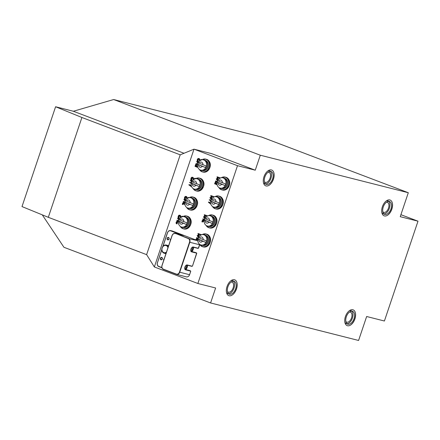<?xml version="1.0" encoding="UTF-8"?>
<svg xmlns="http://www.w3.org/2000/svg" width="440" height="440" viewBox="0 0 440 440"><rect width="100%" height="100%" fill="white"/><g stroke="black" fill="none" stroke-linecap="round" stroke-linejoin="round"><path stroke-width="0.66" d="M55.594 106.755L81.906 117.491L48.312 217.316L22 206.58L55.594 106.755L73.354 111.254L184.008 153.269M260.304 155.221L408.304 192.726L261.646 137.038L113.652 99.534L260.304 155.221L255.266 170.198L211.75 153.67L193.99 149.171L180.224 154.825L81.906 117.491M113.652 99.534L73.354 111.254M255.266 170.198L237.507 165.693L197.863 283.486L215.622 287.991L210.584 302.962L358.584 340.466L366.647 316.509L384.406 321.007L418 221.183L400.241 216.684L408.304 192.726M418 221.183L400.911 214.693M42.284 214.858L63.927 247.275L210.584 302.962M48.312 217.316L146.63 254.65L154.352 266.964L193.99 149.171L237.507 165.693M146.614 254.645L180.208 154.82M230.225 281.341A8.437 4.862 -69.2 0 1 237.1 283.371A8.437 4.862 -69.2 0 1 232.854 294.558A8.437 4.862 -69.2 0 1 226.485 292.38A8.437 4.862 -69.2 0 1 230.225 281.341A8.437 4.862 110.8 0 0 226.485 292.38A8.437 4.862 110.8 0 0 232.854 294.558A8.437 4.862 110.8 0 0 237.1 283.371A8.437 4.862 110.8 0 0 230.225 281.341M267.179 171.534A8.437 4.862 -69.2 0 1 274.054 173.564A8.437 4.862 -69.2 0 1 269.808 184.751A8.437 4.862 -69.2 0 1 263.439 182.573A8.437 4.862 -69.2 0 1 267.179 171.534A8.437 4.862 110.8 0 0 263.439 182.573A8.437 4.862 110.8 0 0 269.808 184.751A8.437 4.862 110.8 0 0 274.054 173.564A8.437 4.862 110.8 0 0 267.179 171.534M348.623 311.344A8.437 4.862 -69.2 0 1 355.498 313.374A8.437 4.862 -69.2 0 1 351.252 324.561A8.437 4.862 -69.2 0 1 344.883 322.382A8.437 4.862 -69.2 0 1 348.623 311.344A8.437 4.862 110.8 0 0 344.883 322.382A8.437 4.862 110.8 0 0 351.252 324.561A8.437 4.862 110.8 0 0 355.498 313.374A8.437 4.862 110.8 0 0 348.623 311.344M385.577 201.537A8.437 4.862 -69.2 0 1 392.452 203.566A8.437 4.862 -69.2 0 1 388.207 214.753A8.437 4.862 -69.2 0 1 381.838 212.575A8.437 4.862 -69.2 0 1 385.577 201.537A8.437 4.862 110.8 0 0 381.838 212.575A8.437 4.862 110.8 0 0 388.207 214.753A8.437 4.862 110.8 0 0 392.452 203.566A8.437 4.862 110.8 0 0 385.577 201.537M197.863 283.486L154.352 266.964M217.894 177.496L218.141 178.404L217.547 178.255L217.278 177.26L219.808 178.222M220.435 177.964L217.074 176.77L217.283 178.448L217.971 178.69L218.141 178.404M211.58 196.262L211.822 197.175L211.228 197.021L210.964 196.031L213.691 197.065M211.629 197.456L211.035 197.302L211.822 197.175M214.335 196.851L210.788 195.547L214.39 196.84M198.814 234.196L199.056 235.109L198.462 234.955L198.198 233.965L200.926 234.999M201.625 234.773L197.989 233.47L198.242 235.213L199.056 235.109M205.128 215.419L205.376 216.332L204.781 216.183L204.518 215.188L207.042 216.145M207.669 215.892L204.309 214.698L204.562 216.436L205.376 216.332M197.544 166.612L197.389 167.085L196.796 166.93L197.109 166.007A0.946 0.77 104.2 0 1 197.395 165.561M196.642 167.079L197.346 167.173A0.341 0.281 -75.8 0 0 197.389 167.085M196.455 164.434L195.707 164.362L195.058 166.271A0.341 0.281 -75.8 0 0 195.036 166.37L196.752 167.019A0.341 0.281 -75.8 0 0 196.796 166.93M196.631 166.59L195.96 166.331L196.521 164.516M216.211 184.019L215.534 183.761L216.101 181.946L215.43 181.715L214.632 183.7A0.341 0.281 -75.8 0 0 214.615 183.799L216.926 184.602A0.341 0.281 -75.8 0 0 216.948 184.564M184.146 204.259L184.734 204.413L184.09 204.254L184.338 203.935A0.968 0.786 104.2 0 1 184.63 203.484M184.184 202.757L183.59 202.609A0.952 0.775 -75.8 0 0 183.579 202.609L184.173 202.757A0.952 0.775 -75.8 0 1 184.25 202.78L183.662 202.631A0.952 0.775 -75.8 0 0 182.749 203.038A1.441 1.177 -75.8 0 0 182.54 203.456L182.353 204.43L183.051 204.567L183.381 203.704A0.968 0.786 104.2 0 1 183.706 203.231L183.75 203.198A0.616 0.506 104.2 0 1 183.876 203.143A0.533 0.435 104.2 0 1 184.09 203.715A0.963 0.781 104.2 0 1 184.03 204.023L184.09 204.254M204.089 220.325L203.236 220.061A0.952 0.775 -75.8 0 0 202.329 220.473A1.441 1.177 -75.8 0 0 202.12 220.891L201.933 221.859L202.631 221.997L202.961 221.133A0.968 0.786 104.2 0 1 203.28 220.66L203.33 220.627A0.616 0.506 104.2 0 1 203.456 220.572A0.533 0.435 104.2 0 1 203.671 221.144A0.963 0.781 104.2 0 1 203.61 221.452L203.918 221.364A0.968 0.786 104.2 0 1 204.028 221.133M204.094 220.314L203.83 220.215A0.952 0.775 -75.8 0 0 203.753 220.187L203.181 220.044M189.656 184.723L191.246 185.917M209.237 202.153L210.474 203.088M199.172 158.614L199.166 158.614A0.858 0.699 -75.8 0 0 199.155 158.614A0.858 0.699 -75.8 0 1 199.54 158.889A2.316 1.887 -75.8 0 1 199.656 159.077L199.062 158.923A2.316 1.887 -75.8 0 0 198.946 158.741A1.023 0.836 -75.8 0 0 198.231 158.482A1.337 1.089 -75.8 0 0 197.879 158.691A1.661 1.353 -75.8 0 0 197.555 159.066A1.755 1.43 -75.8 0 0 197.318 159.544A1.628 1.326 -75.8 0 0 197.23 159.929A1.243 1.018 -75.8 0 0 197.516 160.93L198.336 160.958A0.578 0.473 -75.8 0 0 198.347 160.892L198.314 160.765A1.166 0.952 104.2 0 1 198.165 160.518A0.721 0.589 104.2 0 1 198.105 160.281A1.04 0.847 104.2 0 1 198.341 159.423A1.359 1.111 104.2 0 1 198.462 159.269A1.023 0.831 104.2 0 1 198.732 159.049L199.59 160.76M199.656 159.077L200.266 160.331M201.113 159.467L201.784 159.698L201.02 159.5L200.772 160.1M201.823 159.83A6.595 5.373 -75.8 0 1 205.662 159.11L206.431 159.308A6.595 5.373 -75.8 0 1 210.271 164.918A6.595 5.373 -75.8 0 1 206.663 171.589A6.595 5.373 -75.8 0 1 203.192 172.084L202.422 171.892L199.37 169.416A6.595 5.373 -75.8 0 0 202.422 171.892A6.595 5.373 -75.8 0 0 205.893 171.397A6.595 5.373 -75.8 0 0 209.501 164.72A6.595 5.373 -75.8 0 0 205.662 159.11L201.784 159.698M195.399 178.387L194.81 178.239L195.437 178.42L195.399 178.799M192.841 177.381A0.858 0.699 -75.8 0 1 192.847 177.381A0.858 0.699 -75.8 0 0 192.847 177.381A0.913 0.748 -75.8 0 1 193.221 177.656A2.316 1.887 -75.8 0 1 193.336 177.843L192.748 177.694A2.316 1.887 -75.8 0 0 192.632 177.507A1.023 0.836 -75.8 0 0 191.912 177.254A1.337 1.089 -75.8 0 0 191.565 177.458A1.661 1.353 -75.8 0 0 191.235 177.832A1.755 1.43 -75.8 0 0 191.004 178.31A1.628 1.326 -75.8 0 0 190.916 178.701A1.243 1.018 -75.8 0 0 191.202 179.696L192.022 179.729A0.578 0.473 -75.8 0 0 192.032 179.663L191.994 179.531A1.166 0.952 104.2 0 1 191.846 179.284A0.721 0.589 104.2 0 1 191.791 179.053A1.04 0.847 104.2 0 1 192.027 178.195A1.359 1.111 104.2 0 1 192.143 178.041A1.023 0.831 104.2 0 1 192.418 177.815M193.336 177.843L194.018 179.229M185.818 196.394L186.406 196.543A0.858 0.699 -75.8 0 0 186.395 196.537A0.858 0.699 -75.8 0 0 186.401 196.537A0.913 0.748 -75.8 0 1 186.774 196.818A2.316 1.887 -75.8 0 1 186.89 196.999L186.296 196.851A2.316 1.887 -75.8 0 0 186.186 196.663A1.023 0.836 -75.8 0 0 185.465 196.411A1.337 1.089 -75.8 0 0 185.119 196.614A1.661 1.353 -75.8 0 0 184.789 196.988A1.755 1.43 -75.8 0 0 184.558 197.466A1.628 1.326 -75.8 0 0 184.47 197.857A1.243 1.018 -75.8 0 0 184.756 198.853L185.576 198.886A0.578 0.473 -75.8 0 0 185.587 198.82L185.548 198.688A1.166 0.952 104.2 0 1 185.399 198.44A0.721 0.589 104.2 0 1 185.345 198.209A1.04 0.847 104.2 0 1 185.581 197.351A1.359 1.111 104.2 0 1 185.697 197.197A1.023 0.831 104.2 0 1 185.972 196.977L186.83 198.688M186.89 196.999L187.506 198.253M188.953 197.544L188.26 197.423L188.012 198.028M188.969 197.769L188.424 197.626L189.019 197.626M182.633 216.321L182.028 216.167L182.672 216.354L182.633 216.733M180.087 215.32L179.498 215.166L180.081 215.314A0.858 0.699 -75.8 0 0 180.076 215.314A0.858 0.699 -75.8 0 1 180.087 215.32A0.913 0.748 -75.8 0 1 180.455 215.589A2.316 1.887 -75.8 0 1 180.571 215.776L179.977 215.628A2.316 1.887 -75.8 0 0 179.867 215.441A1.023 0.836 -75.8 0 0 179.146 215.188A1.337 1.089 -75.8 0 0 178.799 215.391A1.661 1.353 -75.8 0 0 178.47 215.765A1.755 1.43 -75.8 0 0 178.239 216.244A1.628 1.326 -75.8 0 0 178.151 216.634A1.243 1.018 -75.8 0 0 178.437 217.63L179.256 217.663A0.578 0.473 -75.8 0 0 179.267 217.597L179.229 217.465A1.166 0.952 104.2 0 1 179.08 217.217A0.721 0.589 104.2 0 1 179.025 216.986A1.04 0.847 104.2 0 1 179.262 216.128A1.359 1.111 104.2 0 1 179.377 215.974A1.023 0.831 104.2 0 1 179.652 215.749M180.571 215.776L181.253 217.162M178.255 221.782L177.936 221.7A2.316 1.887 -75.8 0 0 177.821 221.518A1.023 0.836 -75.8 0 0 177.1 221.26A1.337 1.089 -75.8 0 0 176.754 221.469A1.661 1.353 -75.8 0 0 176.424 221.843A1.755 1.43 -75.8 0 0 176.193 222.321A1.628 1.326 -75.8 0 0 176.105 222.706A1.243 1.018 -75.8 0 0 176.391 223.707L177.21 223.735A0.578 0.473 -75.8 0 0 177.221 223.669L177.183 223.542A1.166 0.952 104.2 0 1 177.034 223.295A0.721 0.589 104.2 0 1 176.979 223.058A1.04 0.847 104.2 0 1 177.215 222.2A1.359 1.111 104.2 0 1 177.331 222.046A1.023 0.831 104.2 0 1 177.606 221.826M178.046 221.392A0.858 0.699 -75.8 0 0 178.03 221.392L178.035 221.392A0.913 0.748 -75.8 0 1 178.101 221.414L177.513 221.26M177.683 221.359L178.272 221.513A0.918 0.748 -75.8 0 0 178.101 221.414M196.57 240.218A1.089 0.886 104.2 0 1 196.911 239.481A1.023 0.831 104.2 0 1 197.186 239.256M197.89 238.981A0.918 0.748 -75.8 0 0 197.61 238.821L197.032 238.673A0.858 0.699 -75.8 0 0 196.68 238.695A1.337 1.089 -75.8 0 0 196.334 238.898A1.661 1.353 -75.8 0 0 196.004 239.272A1.755 1.43 -75.8 0 0 195.773 239.751A1.628 1.326 -75.8 0 0 195.685 240.136M197.956 162.102L198.165 162.388M200.915 170.148A5.275 4.301 -75.8 0 0 203.687 169.752A5.275 4.301 -75.8 0 0 206.575 164.412A5.275 4.301 -75.8 0 0 203.506 159.923L204.391 160.149A5.275 4.301 -75.8 0 1 207.46 164.637A5.275 4.301 -75.8 0 1 204.578 169.978A5.275 4.301 -75.8 0 1 201.801 170.374A5.275 4.301 -75.8 0 0 207.268 166.315A5.275 4.301 -75.8 0 0 204.391 160.149L205.282 160.375A5.275 4.301 -75.8 0 1 208.153 166.54A5.275 4.301 -75.8 0 1 202.691 170.599L200.915 170.148C200.272 170.253 197.016 168.691 197.505 164.137L205.573 167.585L198.55 164.72C197.489 164.236 197.247 164.048 197.83 164.153L196.108 163.482L197.846 164.071M198.49 161.882L196.856 161.266L198.534 161.827M191.642 180.868L191.879 181.192M191.494 182.903L189.788 182.254L191.516 182.831M192.236 180.675L190.537 180.031L192.286 180.62M211.222 198.297L211.552 198.754M211.057 200.327L209.369 199.683L211.079 200.261M212.036 198.193L210.117 197.461L212.086 198.138M185.196 200.024L185.399 200.31M188.149 208.076A5.275 4.301 -75.8 0 0 190.927 207.674A5.275 4.301 -75.8 0 0 193.809 202.34A5.275 4.301 -75.8 0 0 190.74 197.846L191.631 198.072A5.275 4.301 -75.8 0 1 194.695 202.56A5.275 4.301 -75.8 0 1 191.813 207.9A5.275 4.301 -75.8 0 1 189.035 208.296A5.275 4.301 -75.8 0 0 194.502 204.243A5.275 4.301 -75.8 0 0 191.631 198.072L192.517 198.297A5.275 4.301 -75.8 0 1 195.388 204.468A5.275 4.301 -75.8 0 1 189.926 208.522L188.149 208.076C187.506 208.181 184.256 206.613 184.74 202.065L192.808 205.513L185.79 202.648C184.723 202.163 184.481 201.977 185.064 202.076L183.343 201.41L185.081 201.993M185.73 199.81L184.09 199.188L185.768 199.749M204.776 217.454L205.062 217.861M204.611 219.483L202.923 218.84L204.633 219.417M205.497 217.311L203.671 216.618L205.552 217.256M217.536 179.531L217.828 179.933M217.377 181.555L215.688 180.917L217.399 181.489M218.262 179.388L216.436 178.695L218.312 179.333M178.877 218.801L179.113 219.126M178.728 220.836L177.023 220.187L178.75 220.764M179.471 218.609L177.771 217.965L179.52 218.554M198.457 236.231L198.781 236.687M198.292 238.26L196.603 237.617L198.314 238.194M199.271 236.126L197.351 235.395L199.32 236.071M237.061 283.168A8.965 5.17 -69.2 0 1 233.002 294.399A8.965 5.17 -69.2 0 1 232.689 294.685A8.965 5.17 -69.2 0 0 233.002 294.399A8.965 5.17 -69.2 0 0 237.061 283.168M274.016 173.36A8.965 5.17 -69.2 0 1 269.957 184.591A8.965 5.17 -69.2 0 1 269.643 184.877A8.965 5.17 -69.2 0 0 269.957 184.591A8.965 5.17 -69.2 0 0 274.016 173.36M355.459 313.17A8.965 5.17 -69.2 0 1 351.406 324.401A8.965 5.17 -69.2 0 1 351.087 324.687A8.965 5.17 -69.2 0 0 351.406 324.401A8.965 5.17 -69.2 0 0 355.459 313.17M392.414 203.363A8.965 5.17 -69.2 0 1 388.355 214.594A8.965 5.17 -69.2 0 1 388.042 214.88A8.965 5.17 -69.2 0 0 388.355 214.594A8.965 5.17 -69.2 0 0 392.414 203.363M218.053 178.662L217.547 178.255M217.971 178.69L217.459 178.514M220.33 178.002L217.107 176.776M211.734 197.434L211.228 197.021M210.788 195.547L211.035 197.302M201.57 234.784L198.022 233.481M198.968 235.367L198.462 234.955M198.886 235.395L198.38 235.219M205.288 216.59L204.781 216.183M205.205 216.618L204.694 216.441M207.565 215.924L204.341 214.704M196.493 164.461L195.905 164.312M196.521 164.654L195.932 164.368M196.515 164.665L195.932 164.5L195.365 166.183L195.96 166.331M197.389 165.181A1.089 0.886 -75.8 0 0 197.065 165.506A1.381 1.127 -75.8 0 0 196.862 165.913L196.609 166.656L195.365 166.183M216.794 184.657L216.332 184.454A0.341 0.281 -75.8 0 0 216.376 184.365L216.689 183.436A0.946 0.77 104.2 0 1 216.794 183.211M216.101 181.946L215.485 181.742M216.101 182.083L215.512 181.797M216.095 182.1L215.507 181.935L214.946 183.612L215.534 183.761M216.816 182.732A1.194 0.974 -75.8 0 0 216.441 183.343L216.189 184.085L214.946 183.612M184.624 203.104A1.117 0.913 -75.8 0 0 184.349 203.357A1.677 1.37 -75.8 0 0 184.278 203.11A0.875 0.71 -75.8 0 0 184.195 202.95A0.567 0.462 -75.8 0 0 184.135 202.862L184.041 202.774M184.745 204.38L184.195 204.243M183.75 203.198L183.161 203.049A0.616 0.506 104.2 0 1 183.535 203L183.782 203.093A0.632 0.517 104.2 0 1 183.876 203.148M183.706 203.231L183.161 203.049M183.051 204.567L182.457 204.413L182.787 203.549A0.968 0.786 104.2 0 1 183.112 203.082M182.996 204.584L182.457 204.413M184.63 202.956L184.08 202.818M184.63 203.06L184.195 202.95M204.05 220.655A0.996 0.814 -75.8 0 0 203.929 220.787A1.677 1.37 -75.8 0 0 203.858 220.539A0.875 0.71 -75.8 0 0 203.775 220.38A0.567 0.462 -75.8 0 0 203.715 220.297L203.621 220.209M204.056 221.744L203.775 221.672M203.33 220.627L202.741 220.479A0.616 0.506 104.2 0 1 203.115 220.435L203.363 220.528A0.632 0.517 104.2 0 1 203.456 220.578M203.28 220.66L202.741 220.479M202.631 221.997L202.037 221.848L202.367 220.985A0.968 0.786 104.2 0 1 202.691 220.512M202.576 222.019L202.037 221.848M203.17 220.039A0.952 0.775 -75.8 0 0 203.159 220.039L203.764 220.193M204.083 220.358L203.66 220.248M204.072 220.457L203.775 220.38M191.56 186.67L191.395 186.302M189.041 184.558L188.892 184.916L191.257 186.593M191.252 185.9L189.063 184.575M191.01 184.476L191.043 184.905M210.705 204.028L208.472 202.345L208.621 201.988M210.54 203.429L208.643 202.004M201.735 159.841L201.19 159.549M201.091 159.989L201.779 159.836M198.578 159.159L197.984 159.005A1.045 0.853 104.2 0 1 198.083 158.934A0.759 0.621 104.2 0 1 198.682 158.978L198.748 159.066M198.314 160.765L197.72 160.611A1.166 0.952 104.2 0 1 197.571 160.364A0.721 0.589 104.2 0 1 197.516 160.132A1.04 0.847 104.2 0 1 197.753 159.274A1.359 1.111 104.2 0 1 197.868 159.121A1.023 0.831 104.2 0 1 197.984 159.005M198.352 160.847L197.72 160.611M198.336 160.958L197.747 160.809A0.578 0.473 -75.8 0 0 197.758 160.743L197.758 160.699M198.259 161.084L197.747 160.809M198.181 161.112L197.665 160.93M199.865 160.567L199.062 158.923M201.718 159.621L201.124 159.472M201.757 159.649L201.163 159.5M194.876 178.453L195.465 178.607L194.706 178.266L194.392 179.064M194.706 178.959L194.871 178.47M192.258 177.925L191.67 177.777A1.045 0.853 104.2 0 1 191.769 177.7A0.759 0.621 104.2 0 1 192.363 177.749L193.331 179.641M191.994 179.531L191.406 179.382A1.166 0.952 104.2 0 1 191.257 179.135A0.721 0.589 104.2 0 1 191.197 178.899A1.04 0.847 104.2 0 1 191.433 178.041A1.359 1.111 104.2 0 1 191.554 177.892A1.023 0.831 104.2 0 1 191.67 177.777M192.032 179.619L191.406 179.382M192.022 179.729L191.428 179.581A0.578 0.473 -75.8 0 0 191.439 179.514L191.444 179.465M191.945 179.85L191.428 179.581M191.868 179.883L191.351 179.702M193.611 179.454L192.748 177.694M195.437 178.42L194.849 178.266M195.47 178.47L194.876 178.321M188.326 197.918L188.43 197.478M185.812 197.082L185.224 196.933A1.045 0.853 104.2 0 1 185.323 196.856A0.759 0.621 104.2 0 1 185.917 196.906L185.983 196.994M185.548 198.688L184.954 198.539A1.166 0.952 104.2 0 1 184.806 198.292A0.721 0.589 104.2 0 1 184.751 198.061A1.04 0.847 104.2 0 1 184.987 197.197A1.359 1.111 104.2 0 1 185.103 197.049A1.023 0.831 104.2 0 1 185.224 196.933M185.587 198.776L184.954 198.539M185.576 198.886L184.982 198.737A0.578 0.473 -75.8 0 0 184.993 198.671L184.993 198.622M185.493 199.007L184.982 198.737M185.422 199.04L184.905 198.858M187.105 198.49L186.296 196.851M188.991 197.577L188.403 197.423M182.694 216.552L182.039 216.172M181.94 216.893L182.111 216.387L182.699 216.541M179.493 215.859L178.904 215.71A1.045 0.853 104.2 0 1 179.003 215.633A0.759 0.621 104.2 0 1 179.597 215.683L180.56 217.575M179.229 217.465L178.635 217.316A1.166 0.952 104.2 0 1 178.492 217.069A0.721 0.589 104.2 0 1 178.431 216.832A1.04 0.847 104.2 0 1 178.668 215.974A1.359 1.111 104.2 0 1 178.788 215.826A1.023 0.831 104.2 0 1 178.904 215.71M179.267 217.553L178.635 217.316M179.256 217.663L178.662 217.514A0.578 0.473 -75.8 0 0 178.673 217.448L178.673 217.399M179.174 217.784L178.662 217.514M179.102 217.816L178.585 217.635M180.84 217.388L179.977 215.628M182.028 216.167L181.627 216.997M182.672 216.354L182.083 216.2M182.699 216.403L182.111 216.255M177.452 221.936L176.858 221.782A1.045 0.853 104.2 0 1 176.957 221.711A0.759 0.621 104.2 0 1 177.551 221.755L178.354 223.306M177.183 223.542L176.594 223.388A1.166 0.952 104.2 0 1 176.446 223.141A0.721 0.589 104.2 0 1 176.391 222.91A1.04 0.847 104.2 0 1 176.627 222.052A1.359 1.111 104.2 0 1 176.743 221.898A1.023 0.831 104.2 0 1 176.858 221.782M177.221 223.625L176.594 223.388M177.21 223.735L176.616 223.586A0.578 0.473 -75.8 0 0 176.627 223.52L176.632 223.476M177.133 223.861L176.616 223.586M177.056 223.889L176.539 223.707M178.244 222.327L177.936 221.7M197.032 239.365L196.438 239.217A1.045 0.853 104.2 0 1 196.537 239.14A0.759 0.621 104.2 0 1 197.131 239.19L197.643 240.147M195.976 240.086A1.089 0.886 104.2 0 1 196.323 239.327A1.023 0.831 104.2 0 1 196.438 239.217M197.725 239.184L197.516 239.135A2.316 1.887 -75.8 0 0 197.401 238.948A1.023 0.836 -75.8 0 0 197.032 238.673L197.615 238.821M197.681 239.476L197.516 239.135M198.165 163.064L197.291 161.849L198.264 162.217M196.108 163.482L195.982 163.856L197.456 164.412M196.856 161.266L196.686 161.596L198.022 163.455M191.862 181.847L190.977 180.615L192 181.005M189.788 182.254L189.668 182.622L191.109 183.172M190.537 180.031L190.366 180.362L191.708 182.226M211.31 199.1L210.556 198.044L211.75 198.501M209.369 199.683L209.248 200.052L210.941 200.695M210.117 197.461L209.946 197.791L211.118 199.424M185.405 200.987L184.531 199.771L185.504 200.139M183.343 201.41L183.216 201.779L184.69 202.34M184.09 199.188L183.92 199.518L185.257 201.377M204.837 218.213L204.111 217.201L205.233 217.63M202.923 218.84L202.796 219.208L204.507 219.857M203.671 216.618L203.5 216.953L204.853 218.834M217.602 180.29L216.871 179.278L217.998 179.702M215.688 180.917L215.562 181.286L217.272 181.935M216.436 178.695L216.266 179.025L217.619 180.906M179.097 219.78L178.211 218.548L179.234 218.939M177.023 220.187L176.902 220.556L178.343 221.106M177.771 217.965L177.601 218.295L178.943 220.16M198.545 237.034L197.791 235.978L198.985 236.434M196.603 237.617L196.477 237.985L198.176 238.629M197.351 235.395L197.181 235.725L198.352 237.358M382.833 211.745A5.33 3.075 110.8 0 0 383.614 212.311A5.33 3.075 110.8 0 0 386.485 211.376A5.33 3.075 110.8 0 0 388.911 206.217A5.33 3.075 110.8 0 0 387.398 202.345A5.33 3.075 110.8 0 0 386.441 202.252M383.939 213.889A6.859 3.955 110.8 0 0 386.766 212.537A6.859 3.955 110.8 0 0 388.691 201.382M389.554 201.531A6.859 3.955 110.8 0 0 383.427 206.536A6.859 3.955 110.8 0 0 384.687 214.352A6.859 3.955 110.8 0 0 388.377 213.147A6.859 3.955 110.8 0 0 391.495 206.514A6.859 3.955 110.8 0 0 389.554 201.531L387.943 200.921A6.859 3.955 110.8 0 0 386.392 200.86M381.876 212.757A6.859 3.955 110.8 0 0 383.075 213.741L384.687 214.352M264.435 181.742A5.33 3.075 110.8 0 0 265.216 182.309A5.33 3.075 110.8 0 0 268.087 181.374A5.33 3.075 110.8 0 0 270.512 176.215A5.33 3.075 110.8 0 0 269 172.343A5.33 3.075 110.8 0 0 268.043 172.249M265.54 183.887A6.859 3.955 110.8 0 0 268.362 182.534A6.859 3.955 110.8 0 0 270.292 171.375M271.156 171.529A6.859 3.955 110.8 0 0 265.029 176.534A6.859 3.955 110.8 0 0 266.288 184.349A6.859 3.955 110.8 0 0 269.978 183.145A6.859 3.955 110.8 0 0 273.097 176.512A6.859 3.955 110.8 0 0 271.156 171.529L269.544 170.918A6.859 3.955 110.8 0 0 267.993 170.857M263.478 182.754A6.859 3.955 110.8 0 0 264.677 183.739L266.288 184.349M227.48 291.55A5.33 3.075 110.8 0 0 228.261 292.116A5.33 3.075 110.8 0 0 231.132 291.181A5.33 3.075 110.8 0 0 233.558 286.022A5.33 3.075 110.8 0 0 232.045 282.15A5.33 3.075 110.8 0 0 231.088 282.057M228.586 293.695A6.859 3.955 110.8 0 0 231.413 292.341A6.859 3.955 110.8 0 0 233.338 281.182M234.201 281.336A6.859 3.955 110.8 0 0 228.074 286.341A6.859 3.955 110.8 0 0 229.334 294.157A6.859 3.955 110.8 0 0 233.024 292.952A6.859 3.955 110.8 0 0 236.143 286.319A6.859 3.955 110.8 0 0 234.201 281.336L232.59 280.726A6.859 3.955 110.8 0 0 231.039 280.665M226.523 292.562A6.859 3.955 110.8 0 0 227.722 293.546L229.334 294.157M345.879 321.558A5.33 3.075 110.8 0 0 346.659 322.118A5.33 3.075 110.8 0 0 349.531 321.184A5.33 3.075 110.8 0 0 351.956 316.025A5.33 3.075 110.8 0 0 350.444 312.152A5.33 3.075 110.8 0 0 349.486 312.059M346.984 323.697A6.859 3.955 110.8 0 0 349.811 322.344A6.859 3.955 110.8 0 0 351.736 311.19M352.6 311.339A6.859 3.955 110.8 0 0 346.473 316.344A6.859 3.955 110.8 0 0 347.732 324.159A6.859 3.955 110.8 0 0 351.423 322.955A6.859 3.955 110.8 0 0 354.541 316.322A6.859 3.955 110.8 0 0 352.6 311.339L350.988 310.728A6.859 3.955 110.8 0 0 349.437 310.668M344.922 322.564A6.859 3.955 110.8 0 0 346.12 323.548L347.732 324.159M172.084 235.554L162.052 265.524A2.954 2.409 -75.8 0 0 163.372 269.176L176.264 274.071A2.954 2.409 104.2 0 0 179.46 272.129L189.536 242.181A2.954 2.409 104.2 0 0 188.221 238.53L175.516 233.47A3.163 2.58 -75.8 0 0 175.285 233.393L183.805 235.565L175.516 233.47L188.408 238.365A3.163 2.58 104.2 0 1 189.816 242.275L199.645 244.767A3.163 2.58 -75.8 0 0 199.733 244.47M182.369 235.263L170.913 230.67A3.163 2.58 -75.8 0 0 170.681 230.599A3.163 2.58 -75.8 0 0 167.486 232.749L167.53 232.782A2.954 2.409 -75.8 0 1 170.726 230.841L181.792 235.043M168.3 246.681A4.219 3.438 -75.8 0 0 166.342 245.069A4.219 3.438 -75.8 0 0 162.074 247.957A4.219 3.438 -75.8 0 0 163.697 253.039A4.219 3.438 -75.8 0 0 164.269 253.248A4.219 3.438 -75.8 0 0 166.144 253.099M167.948 247.737A3.691 3.009 -75.8 0 0 163.07 246.494A3.691 3.009 -75.8 0 0 163.603 252.478A3.691 3.009 -75.8 0 0 166.48 252.104M198.308 162.745A5.253 4.285 -75.8 0 0 197.83 164.153M205.573 167.585A5.253 4.285 -75.8 0 0 206.19 166.023L199.095 163.125C198.044 162.646 197.813 162.465 198.396 162.569M197.12 178.888A5.275 4.301 -75.8 0 1 200.189 183.376A5.275 4.301 -75.8 0 1 197.307 188.716A5.275 4.301 -75.8 0 1 194.53 189.112L195.421 189.338A5.275 4.301 -75.8 0 0 198.193 188.941A5.275 4.301 -75.8 0 0 201.08 183.601A5.275 4.301 -75.8 0 0 198.011 179.113A5.275 4.301 -75.8 0 1 200.882 185.284A5.275 4.301 -75.8 0 1 195.421 189.338L196.306 189.563A5.275 4.301 -75.8 0 0 201.768 185.51A5.275 4.301 -75.8 0 0 198.897 179.339L197.12 178.888C195.877 178.063 194.068 178.937 191.691 181.517M199.188 186.549L192.17 183.689C191.103 183.205 190.861 183.018 191.444 183.117L199.188 186.549A5.253 4.285 -75.8 0 0 199.804 184.987L192.715 182.094C191.664 181.615 191.433 181.429 192.016 181.533M194.53 189.112C193.886 189.222 190.636 187.655 191.12 183.106L191.444 183.117A5.253 4.285 -75.8 0 1 191.928 181.709M185.548 200.668A5.253 4.285 -75.8 0 0 185.064 202.076M192.808 205.513A5.253 4.285 -75.8 0 0 193.424 203.946L186.335 201.053C185.284 200.574 185.048 200.387 185.636 200.492M184.355 216.821A5.275 4.301 -75.8 0 1 187.424 221.309A5.275 4.301 -75.8 0 1 184.542 226.65A5.275 4.301 -75.8 0 1 181.764 227.046L182.649 227.271A5.275 4.301 -75.8 0 0 185.427 226.875A5.275 4.301 -75.8 0 0 188.309 221.535A5.275 4.301 -75.8 0 0 185.246 217.047A5.275 4.301 -75.8 0 1 188.117 223.218A5.275 4.301 -75.8 0 1 182.649 227.271L183.541 227.497A5.275 4.301 -75.8 0 0 189.002 223.443A5.275 4.301 -75.8 0 0 186.131 217.272L184.355 216.821C183.112 215.996 181.302 216.871 178.926 219.45M186.423 224.483L179.405 221.623C178.338 221.139 178.096 220.952 178.679 221.051L186.423 224.483A5.253 4.285 -75.8 0 0 187.038 222.921L179.949 220.028C178.899 219.549 178.662 219.362 179.251 219.466M181.764 227.046C181.121 227.156 177.87 225.588 178.354 221.04L178.679 221.051A5.253 4.285 -75.8 0 1 179.163 219.643M184.773 267.916A5.275 4.301 -75.8 0 0 185.609 265.832M190.817 249.948A5.275 4.301 -75.8 0 0 191.653 247.863M203.759 234.784A5.275 4.301 -75.8 0 1 206.828 239.272A5.275 4.301 -75.8 0 1 203.94 244.613A5.275 4.301 -75.8 0 1 201.168 245.009L202.054 245.234A5.275 4.301 -75.8 0 0 204.831 244.833A5.275 4.301 -75.8 0 0 207.713 239.498A5.275 4.301 -75.8 0 0 204.644 235.01A5.275 4.301 -75.8 0 1 207.515 241.175A5.275 4.301 -75.8 0 1 202.054 245.234L202.939 245.46A5.275 4.301 -75.8 0 0 208.406 241.401A5.275 4.301 -75.8 0 0 205.535 235.23L203.759 234.784C202.516 233.954 200.706 234.828 198.325 237.407M205.827 242.446L198.803 239.58C197.736 239.096 197.5 238.909 198.083 239.014L205.827 242.446A5.253 4.285 -75.8 0 0 206.443 240.884L199.347 237.985C198.297 237.507 198.066 237.32 198.649 237.424M201.168 245.009C200.524 245.113 197.269 243.546 197.758 238.997L198.083 239.014A5.253 4.285 -75.8 0 1 198.561 237.6M210.144 215.809A5.275 4.301 -75.8 0 1 213.213 220.297A5.275 4.301 -75.8 0 1 210.326 225.638A5.275 4.301 -75.8 0 1 207.554 226.034L208.439 226.259A5.275 4.301 -75.8 0 0 211.216 225.863A5.275 4.301 -75.8 0 0 214.099 220.523A5.275 4.301 -75.8 0 0 211.03 216.035A5.275 4.301 -75.8 0 1 213.906 222.2A5.275 4.301 -75.8 0 1 208.439 226.259L209.33 226.485A5.275 4.301 -75.8 0 0 214.792 222.426A5.275 4.301 -75.8 0 0 211.921 216.26L210.144 215.809C208.901 214.979 207.091 215.853 204.715 218.433M212.212 223.471L205.189 220.605C204.127 220.121 203.885 219.934 204.468 220.039L212.212 223.471A5.253 4.285 -75.8 0 0 212.828 221.909L205.733 219.01C204.683 218.532 204.452 218.345 205.035 218.455M207.554 226.034C206.91 226.138 203.654 224.571 204.144 220.022L204.468 220.039A5.253 4.285 -75.8 0 1 204.947 218.625M216.524 196.851A5.275 4.301 -75.8 0 1 219.593 201.339A5.275 4.301 -75.8 0 1 216.706 206.679A5.275 4.301 -75.8 0 1 213.934 207.075L214.819 207.301A5.275 4.301 -75.8 0 0 217.597 206.899A5.275 4.301 -75.8 0 0 220.479 201.564A5.275 4.301 -75.8 0 0 217.41 197.076A5.275 4.301 -75.8 0 1 220.286 203.242A5.275 4.301 -75.8 0 1 214.819 207.301L215.71 207.526A5.275 4.301 -75.8 0 0 221.172 203.467A5.275 4.301 -75.8 0 0 218.301 197.296L216.524 196.851C215.281 196.02 213.472 196.895 211.096 199.474M218.592 204.512L211.569 201.647C210.507 201.163 210.265 200.976 210.848 201.08L218.592 204.512A5.253 4.285 -75.8 0 0 219.208 202.95L212.119 200.052C211.068 199.573 210.832 199.386 211.415 199.49M213.934 207.075C213.29 207.18 210.034 205.612 210.524 201.064L210.848 201.08A5.253 4.285 -75.8 0 1 211.327 199.667M222.904 177.881A5.275 4.301 -75.8 0 1 225.973 182.369A5.275 4.301 -75.8 0 1 223.091 187.71A5.275 4.301 -75.8 0 1 220.314 188.106L221.205 188.331A5.275 4.301 -75.8 0 0 223.977 187.935A5.275 4.301 -75.8 0 0 226.864 182.595A5.275 4.301 -75.8 0 0 223.795 178.107A5.275 4.301 -75.8 0 1 226.666 184.278A5.275 4.301 -75.8 0 1 221.205 188.331L222.09 188.556A5.275 4.301 -75.8 0 0 227.557 184.503A5.275 4.301 -75.8 0 0 224.681 178.332L222.904 177.881C221.661 177.056 219.852 177.931 217.476 180.51M224.972 185.543L217.954 182.677C216.887 182.198 216.645 182.006 217.228 182.111L224.972 185.543A5.253 4.285 -75.8 0 0 225.594 183.981L218.499 181.082C217.448 180.609 217.217 180.422 217.8 180.527M220.314 188.106C219.676 188.215 216.42 186.648 216.909 182.094L217.228 182.111A5.253 4.285 -75.8 0 1 217.712 180.703M218.147 178.475L217.553 178.327M218.136 178.547L217.542 178.393M218.097 178.613L217.509 178.464M211.833 197.241L211.239 197.093M211.816 197.313L211.228 197.164M211.783 197.384L211.189 197.236M199.062 235.174L198.473 235.026M199.051 235.246L198.457 235.098M199.018 235.318L198.424 235.169M205.381 216.403L204.793 216.249M205.37 216.469L204.776 216.321M205.337 216.541L204.743 216.392M197.445 166.089L197.109 166.007M197.346 167.173L196.752 167.019M197.307 167.211L196.713 167.062M197.257 167.228L196.669 167.079M196.531 164.577L195.943 164.423M216.931 184.503L216.376 184.365M216.926 184.602L216.332 184.454M216.882 184.646L216.293 184.492M216.838 184.657L216.249 184.509M216.112 182.006L215.523 181.858M184.685 204.017L184.338 203.935M184.718 204.232L184.278 204.116M184.734 204.32L184.239 204.193M183.733 203.077L183.354 202.978M183.519 203.423L182.93 203.269M183.381 203.704L182.787 203.549M183.134 204.441L182.54 204.292M183.095 204.518L182.501 204.369M184.25 202.78L183.662 202.631M184.63 202.989L184.135 202.862M203.308 220.506L202.928 220.413M203.099 220.853L202.505 220.698M202.961 221.133L202.367 220.985M202.708 221.87L202.12 221.722M202.675 221.947L202.081 221.799M203.83 220.215L203.236 220.061M204.083 220.385L203.715 220.297M198.71 159.016L198.176 158.884M198.677 159.082L198.083 158.934M198.462 159.269L197.868 159.121M198.341 159.423L197.753 159.274M198.248 159.594L197.654 159.445M198.171 159.77L197.582 159.621M198.11 160.028L197.522 159.88M198.105 160.281L197.516 160.132M198.165 160.518L197.571 160.364M198.347 160.892L197.758 160.743M198.303 161.029L197.709 160.881M199.232 158.637L198.638 158.482M199.293 158.664L198.698 158.51M199.347 158.697L198.754 158.543M199.397 158.736L198.809 158.582M199.452 158.78L198.858 158.631M199.54 158.889L198.946 158.741M201.795 159.759L201.201 159.61M192.39 177.782L191.862 177.65M192.363 177.848L191.769 177.7M192.143 178.041L191.554 177.892M192.027 178.195L191.433 178.041M191.928 178.36L191.334 178.211M191.857 178.541L191.263 178.393M191.796 178.794L191.202 178.646M191.791 179.053L191.197 178.899M191.846 179.284L191.257 179.135M192.032 179.663L191.439 179.514M191.989 179.801L191.395 179.652M192.913 177.403L192.324 177.254M192.973 177.43L192.379 177.281M193.028 177.463L192.44 177.315M193.083 177.502L192.489 177.353M193.132 177.551L192.544 177.397M193.221 177.656L192.632 177.507M195.476 178.53L194.887 178.376M185.944 196.944L185.411 196.806M185.917 197.005L185.323 196.856M185.697 197.197L185.103 197.049M185.581 197.351L184.987 197.197M185.482 197.522L184.888 197.368M185.411 197.698L184.816 197.549M185.35 197.956L184.756 197.802M185.345 198.209L184.751 198.061M185.399 198.44L184.806 198.292M185.587 198.82L184.993 198.671M185.543 198.957L184.948 198.809M186.466 196.559L185.873 196.411M186.527 196.587L185.933 196.438M186.582 196.62L185.988 196.471M186.637 196.658L186.043 196.51M186.687 196.708L186.093 196.559M186.774 196.818L186.186 196.663M189.03 197.687L188.441 197.532M179.625 215.716L179.097 215.584M179.597 215.782L179.003 215.633M179.377 215.974L178.788 215.826M179.262 216.128L178.668 215.974M179.163 216.293L178.569 216.145M179.091 216.475L178.497 216.326M179.031 216.728L178.437 216.579M179.025 216.986L178.431 216.832M179.08 217.217L178.492 217.069M179.267 217.597L178.673 217.448M179.223 217.734L178.629 217.586M180.147 215.336L179.559 215.188M180.208 215.364L179.614 215.215M180.263 215.397L179.674 215.248M180.318 215.435L179.724 215.287M180.367 215.485L179.773 215.331M180.455 215.589L179.867 215.441M182.71 216.464L182.122 216.31M177.579 221.793L177.051 221.661M177.551 221.859L176.957 221.711M177.331 222.046L176.743 221.898M177.215 222.2L176.627 222.052M177.117 222.371L176.528 222.222M177.045 222.547L176.451 222.398M176.985 222.805L176.396 222.657M176.979 223.058L176.391 222.91M177.034 223.295L176.446 223.141M177.221 223.669L176.627 223.52M177.177 223.806L176.583 223.657M178.162 221.441L177.573 221.287M178.222 221.474L177.628 221.32M178.277 221.546L177.733 221.408M178.266 221.628L177.821 221.518M197.159 239.223L196.631 239.091M197.131 239.289L196.537 239.14M196.911 239.481L196.323 239.327M196.796 239.63L196.202 239.481M196.697 239.8L196.108 239.652M196.625 239.976L196.031 239.828M197.681 238.843L197.093 238.695M197.742 238.871L197.153 238.716M197.797 238.904L197.208 238.75M197.852 238.942L197.257 238.794M197.846 238.975L197.313 238.838M197.747 239.036L197.401 238.948M179.46 272.129L179.74 272.223L189.816 242.275L189.536 242.181M186.142 276.788A3.163 2.58 -75.8 0 0 186.373 276.865L176.545 274.373A3.163 2.58 104.2 0 0 179.74 272.223L189.569 274.714L190.663 271.458M199.601 244.734L198.275 248.265L193.243 246.989A2.585 1.491 110.8 0 0 190.971 249.068A2.585 1.491 110.8 0 0 191.598 251.878L196.631 253.154L196.708 253.501L192.506 265.98L192.225 266.233L187.198 264.957A2.585 1.491 110.8 0 0 184.921 267.036A2.585 1.491 110.8 0 0 185.548 269.846L190.581 271.123L190.657 271.469M192.225 266.233L187 265.106M189.569 270.518L185.114 269.39L189.602 270.529A0.528 0.303 -69.2 0 1 189.64 270.54M189.569 274.703L189.607 274.72C188.914 276.37 187.836 277.085 186.373 276.865A3.163 2.58 -75.8 0 0 189.569 274.714L190.696 271.475L190.509 270.87L189.585 270.523L190.487 270.864A0.528 0.303 -69.2 0 1 190.657 271.194M185.295 269.528L190.581 271.123M187.198 264.957L186.984 265.1A2.376 1.37 110.8 0 0 185.972 265.375M184.729 268.653A2.376 1.37 110.8 0 0 185.367 269.561A2.376 1.37 110.8 0 0 185.455 269.588L185.548 269.846M198.275 248.265L193.045 247.137M195.619 252.549L191.158 251.422L195.646 252.56A0.528 0.303 -69.2 0 1 195.685 252.571M191.34 251.559L196.537 252.896A0.528 0.303 -69.2 0 1 196.708 253.226M193.243 246.989L193.017 247.126A2.376 1.37 110.8 0 0 192.022 247.407M190.773 250.685A2.376 1.37 110.8 0 0 191.417 251.592A2.376 1.37 110.8 0 0 191.505 251.62L191.598 251.878M188.221 238.53L197.67 240.708M175.329 233.635A2.954 2.409 -75.8 0 0 172.134 235.576L172.09 235.543A3.163 2.58 -75.8 0 1 175.285 233.393C173.816 233.173 172.739 233.888 172.051 235.538L161.975 265.485C161.507 267.361 161.986 268.664 163.416 269.401L176.314 274.302A3.163 2.58 104.2 0 0 176.545 274.373L163.416 269.401A3.163 2.58 -75.8 0 1 162.008 265.502M162.052 265.524L172.134 235.576M161.816 249.755L157.448 262.73A2.954 2.409 104.2 0 0 158.763 266.382L161.953 267.801L158.807 266.607A3.163 2.58 104.2 0 1 157.405 262.707L161.81 249.607M162.871 246.461L167.481 232.76M172.447 231.061A3.163 2.58 -75.8 0 0 172.222 230.989L195.729 239.899L172.447 231.061L170.726 230.841M197.665 240.636L195.987 239.998L197.665 240.636M160.699 258.319A1.056 0.858 104.2 0 1 162.338 258.836A1.056 0.858 104.2 0 1 160.699 258.319M162.173 259.149A1.056 0.858 104.2 0 1 162.338 258.478M163.856 259.892A1.056 0.858 104.2 0 1 164.082 259.226M170.577 239.927A1.056 0.858 104.2 0 1 170.797 239.261M167.415 238.354A1.056 0.858 104.2 0 1 169.059 238.871A1.056 0.858 104.2 0 1 167.415 238.354M168.889 239.184A1.056 0.858 104.2 0 1 169.059 238.513M162.96 246.351L167.53 232.782M158.763 266.382L161.882 267.564M167.139 238.26A1.265 1.034 104.2 0 1 168.938 237.776A1.265 1.034 104.2 0 1 168.239 239.85A1.265 1.034 104.2 0 1 167.139 238.26M163.663 260.464A1.265 1.034 104.2 0 1 164.263 258.682M160.419 258.225A1.265 1.034 104.2 0 1 162.217 257.741A1.265 1.034 104.2 0 1 161.519 259.815A1.265 1.034 104.2 0 1 160.419 258.225M170.385 240.499A1.265 1.034 104.2 0 1 170.984 238.716M191.417 251.592C189.783 251.702 191.631 246.461 193.028 247.132L198.061 248.407L198.594 248.017L199.76 244.514M196.631 253.154L192.511 265.964M192.506 265.98L192.016 266.376L186.967 265.095C185.587 264.429 183.739 269.671 185.367 269.561M158.807 266.607L158.818 266.607C157.382 265.87 156.904 264.567 157.366 262.691L157.405 262.697M157.448 262.73L161.816 249.48M198.55 164.72A2.635 2.151 -75.8 0 0 201.471 167.019A2.635 2.151 -75.8 0 0 202.24 166.359M202.884 164.802A2.635 2.151 -75.8 0 0 201.657 162.201A2.635 2.151 -75.8 0 0 199.095 163.125M199.485 169.499A6.484 5.291 -75.8 0 0 205.805 171.287A6.484 5.291 -75.8 0 0 208.995 162.602A6.484 5.291 -75.8 0 0 201.944 159.814M192.17 183.689A2.635 2.151 -75.8 0 0 195.085 185.983A2.635 2.151 -75.8 0 0 195.861 185.323M196.504 183.772A2.635 2.151 -75.8 0 0 195.272 181.17A2.635 2.151 -75.8 0 0 192.715 182.094M193.006 188.397A6.595 5.373 -75.8 0 0 196.042 190.856A6.595 5.373 -75.8 0 0 199.513 190.361A6.595 5.373 -75.8 0 0 203.115 183.689A6.595 5.373 -75.8 0 0 199.281 178.079A6.595 5.373 -75.8 0 0 195.437 178.794M192.984 188.381L196.042 190.856L196.812 191.054A6.595 5.373 -75.8 0 0 200.277 190.559A6.595 5.373 -75.8 0 0 203.885 183.882A6.595 5.373 -75.8 0 0 200.052 178.272L199.281 178.079L195.415 178.799M193.105 188.469A6.484 5.291 -75.8 0 0 199.419 190.251A6.484 5.291 -75.8 0 0 202.609 181.566A6.484 5.291 -75.8 0 0 195.558 178.783M185.79 202.648A2.635 2.151 -75.8 0 0 188.705 204.947A2.635 2.151 -75.8 0 0 189.481 204.281M190.124 202.73A2.635 2.151 -75.8 0 0 188.892 200.129A2.635 2.151 -75.8 0 0 186.335 201.053M189.035 197.758L192.902 197.038L193.672 197.23A6.595 5.373 -75.8 0 1 197.505 202.84A6.595 5.373 -75.8 0 1 193.897 209.517A6.595 5.373 -75.8 0 1 190.432 210.012L189.662 209.814L186.604 207.339A6.595 5.373 -75.8 0 0 189.662 209.814A6.595 5.373 -75.8 0 0 193.127 209.319A6.595 5.373 -75.8 0 0 196.735 202.648A6.595 5.373 -75.8 0 0 192.902 197.038A6.595 5.373 -75.8 0 0 189.057 197.753M186.725 207.427A6.484 5.291 -75.8 0 0 193.039 209.209A6.484 5.291 -75.8 0 0 196.229 200.53A6.484 5.291 -75.8 0 0 189.178 197.742M179.405 221.623A2.635 2.151 -75.8 0 0 182.32 223.916A2.635 2.151 -75.8 0 0 183.095 223.256M183.739 221.705A2.635 2.151 -75.8 0 0 182.507 219.104A2.635 2.151 -75.8 0 0 179.949 220.028M180.24 226.331A6.595 5.373 -75.8 0 0 183.277 228.789A6.595 5.373 -75.8 0 0 186.742 228.294A6.595 5.373 -75.8 0 0 190.35 221.623A6.595 5.373 -75.8 0 0 186.516 216.013A6.595 5.373 -75.8 0 0 182.672 216.728M180.219 226.314L183.277 228.789L184.047 228.987A6.595 5.373 -75.8 0 0 187.512 228.492A6.595 5.373 -75.8 0 0 191.12 221.815A6.595 5.373 -75.8 0 0 187.286 216.205L186.516 216.013L182.649 216.733M180.34 226.402A6.484 5.291 -75.8 0 0 186.654 228.184A6.484 5.291 -75.8 0 0 189.844 219.5A6.484 5.291 -75.8 0 0 182.793 216.716M185.141 269.396A6.595 5.373 -75.8 0 0 186.868 265.084M185.911 269.588A6.595 5.373 -75.8 0 0 187.638 265.265M185.037 269.297A6.484 5.291 -75.8 0 0 186.72 265.084M191.186 251.427A6.595 5.373 -75.8 0 0 192.913 247.115M191.956 251.62A6.595 5.373 -75.8 0 0 193.683 247.297M191.081 251.328A6.484 5.291 -75.8 0 0 192.764 247.115M198.803 239.58A2.635 2.151 -75.8 0 0 201.724 241.879A2.635 2.151 -75.8 0 0 202.494 241.214M203.137 239.663A2.635 2.151 -75.8 0 0 201.911 237.061A2.635 2.151 -75.8 0 0 199.347 237.985M199.639 244.288A6.595 5.373 -75.8 0 0 202.675 246.752A6.595 5.373 -75.8 0 0 206.146 246.252A6.595 5.373 -75.8 0 0 209.754 239.58A6.595 5.373 -75.8 0 0 205.915 233.97A6.595 5.373 -75.8 0 0 202.076 234.691M199.623 244.272L202.675 246.752L203.445 246.945A6.595 5.373 -75.8 0 0 206.916 246.45A6.595 5.373 -75.8 0 0 210.524 239.773A6.595 5.373 -75.8 0 0 206.685 234.163L205.915 233.97L202.048 234.691M199.738 244.36A6.484 5.291 -75.8 0 0 206.058 246.147A6.484 5.291 -75.8 0 0 209.248 237.463A6.484 5.291 -75.8 0 0 202.191 234.674M205.189 220.605A2.635 2.151 -75.8 0 0 208.109 222.904A2.635 2.151 -75.8 0 0 208.879 222.239M209.523 220.688A2.635 2.151 -75.8 0 0 208.296 218.086A2.635 2.151 -75.8 0 0 205.733 219.01M206.024 225.313A6.595 5.373 -75.8 0 0 209.061 227.777A6.595 5.373 -75.8 0 0 212.531 227.282A6.595 5.373 -75.8 0 0 216.139 220.605A6.595 5.373 -75.8 0 0 212.3 214.995A6.595 5.373 -75.8 0 0 208.461 215.716M206.008 225.297L209.061 227.777L209.831 227.97A6.595 5.373 -75.8 0 0 213.301 227.475A6.595 5.373 -75.8 0 0 216.909 220.798A6.595 5.373 -75.8 0 0 213.07 215.188L212.3 214.995L208.434 215.716M206.124 225.385A6.484 5.291 -75.8 0 0 212.443 227.172A6.484 5.291 -75.8 0 0 215.633 218.488A6.484 5.291 -75.8 0 0 208.577 215.699M211.569 201.647A2.635 2.151 -75.8 0 0 214.489 203.946A2.635 2.151 -75.8 0 0 215.259 203.28M215.903 201.729A2.635 2.151 -75.8 0 0 214.676 199.128A2.635 2.151 -75.8 0 0 212.119 200.052M212.405 206.355A6.595 5.373 -75.8 0 0 215.441 208.819A6.595 5.373 -75.8 0 0 218.911 208.318A6.595 5.373 -75.8 0 0 222.519 201.647A6.595 5.373 -75.8 0 0 218.68 196.037A6.595 5.373 -75.8 0 0 214.841 196.757M212.388 206.338L215.441 208.819L216.211 209.011A6.595 5.373 -75.8 0 0 219.681 208.516A6.595 5.373 -75.8 0 0 223.289 201.839A6.595 5.373 -75.8 0 0 219.45 196.229L218.68 196.037L214.814 196.757M212.504 206.426A6.484 5.291 -75.8 0 0 218.823 208.214A6.484 5.291 -75.8 0 0 222.013 199.529A6.484 5.291 -75.8 0 0 214.962 196.74M217.954 182.677A2.635 2.151 -75.8 0 0 220.869 184.976A2.635 2.151 -75.8 0 0 221.645 184.316M222.288 182.765A2.635 2.151 -75.8 0 0 221.062 180.158A2.635 2.151 -75.8 0 0 218.499 181.082M218.79 187.385A6.595 5.373 -75.8 0 0 221.826 189.849A6.595 5.373 -75.8 0 0 225.297 189.354A6.595 5.373 -75.8 0 0 228.899 182.677A6.595 5.373 -75.8 0 0 225.066 177.067A6.595 5.373 -75.8 0 0 221.221 177.788L225.066 177.067L225.836 177.265C229.405 178.277 232.43 184.454 226.083 189.547A6.595 5.373 -75.8 0 0 229.669 182.875A6.595 5.373 -75.8 0 0 225.836 177.265M222.596 190.047A6.595 5.373 -75.8 0 0 226.066 189.547L221.826 189.849L218.768 187.374M218.889 187.457A6.484 5.291 -75.8 0 0 225.209 189.244A6.484 5.291 -75.8 0 0 228.393 180.56A6.484 5.291 -75.8 0 0 221.342 177.771M197.214 167.228L196.625 167.073M186.401 196.537L185.806 196.389M382.905 212.042L383.614 212.311M386.689 202.076L387.398 202.345M264.506 182.039L265.216 182.309M268.29 172.073L269 172.343M227.552 291.847L228.261 292.116M231.336 281.881L232.045 282.15M345.95 321.849L346.659 322.118M349.734 311.883L350.444 312.152M172.222 230.989L170.681 230.599C169.213 230.379 168.135 231.088 167.448 232.744L162.795 246.56M162.338 258.561L162.206 259.078M169.059 238.596L168.927 239.113M161.761 257.598C162.547 258.561 162.371 259.243 161.244 259.644M168.482 237.633C169.263 238.596 169.092 239.278 167.965 239.679M168.647 245.652L166.342 245.069M165.946 253.677L164.269 253.248M203.506 159.923C202.263 159.093 200.453 159.968 198.077 162.547M206.431 159.308C210.007 160.32 213.032 166.49 206.685 171.589L203.192 172.084M200.052 178.272C203.621 179.289 206.646 185.46 200.299 190.553L196.812 191.054M190.74 197.846C189.497 197.021 187.688 197.896 185.312 200.475M193.672 197.23C197.241 198.248 200.266 204.419 193.919 209.512L190.432 210.012M187.286 216.205C190.856 217.223 193.881 223.394 187.534 228.487L184.047 228.987M187.655 265.271L187.176 267.41L185.928 269.594M193.705 247.302L193.226 249.442L191.972 251.625M206.685 234.163C210.26 235.18 213.285 241.351 206.938 246.45L203.445 246.945M213.07 215.188C216.645 216.205 219.67 222.376 213.323 227.475L209.831 227.97M219.45 196.229C223.025 197.247 226.05 203.418 219.703 208.516L216.211 209.011"/></g></svg>
